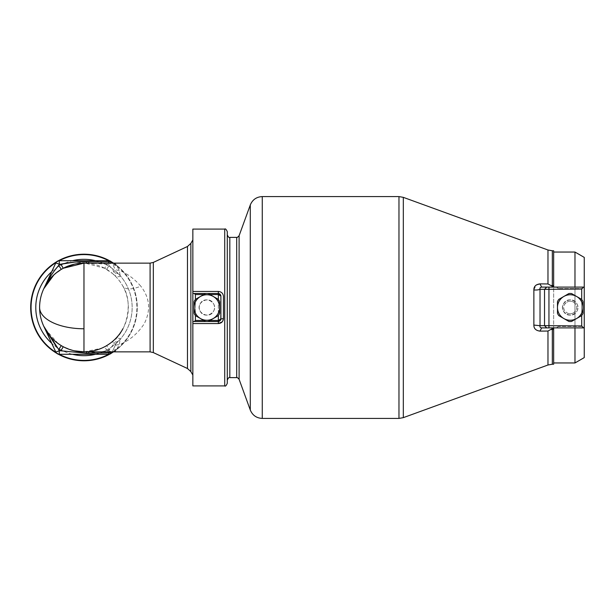 <?xml version="1.0" encoding="UTF-8"?>
<svg xmlns="http://www.w3.org/2000/svg" width="615" height="615" viewBox="0 0 615 615"><rect width="100%" height="100%" fill="white"/><g stroke="black" fill="none" stroke-linecap="round" stroke-linejoin="round"><path stroke-width="0.46" stroke-dasharray="3.08 2.31" d="M584.25 257.393L584.25 357.607M547.973 249.998L547.973 283.961L553.654 287.105L556.198 287.105L558.512 288.566L556.198 287.105L584.25 287.105L584.25 327.895L581.698 326.434L581.698 288.566L558.512 288.566L556.198 287.105L558.512 288.566L581.698 288.566L581.698 326.434L558.512 326.434L556.198 327.895L584.25 327.895L584.25 287.105L584.25 327.895L547.55 327.895L553.654 327.895L553.654 287.105L553.654 327.895L553.654 287.105L583.581 287.105L581.698 289.027L581.698 325.973L583.581 327.895M574.979 252.042L574.979 362.958M574.979 327.895L574.979 287.105M553.654 250.766L553.654 362.958L553.654 327.895L556.198 327.895L558.512 326.434L556.198 327.895L547.55 327.895M546.735 327.895L544.529 325.666L540.032 325.704C539.67 326.949 540.224 327.68 541.677 327.895L539.932 331.124L547.973 331.039L553.654 328.149L553.654 364.234M573.78 312.666C571.412 314.127 569.044 314.127 566.676 312.666L564.524 310.613C562.871 307.239 563.586 304.479 566.676 302.334C569.044 300.873 571.412 300.873 573.78 302.334L575.924 304.387C577.577 307.761 576.862 310.521 573.78 312.666A6.265 6.265 0 0 1 566.676 312.666C569.044 314.127 571.412 314.127 573.78 312.666L575.924 310.613C577.577 307.239 576.862 304.479 573.78 302.334C571.412 300.873 569.044 300.873 566.676 302.334A6.265 6.265 0 0 1 573.78 302.334A6.265 6.265 0 0 0 566.676 302.334L564.524 304.387C562.871 307.761 563.586 310.521 566.676 312.666A6.265 6.265 0 0 0 573.78 312.666M543.022 289.319L544.529 289.334L544.529 325.666L581.698 325.973M546.735 287.105L544.529 289.334L548.949 289.027L548.949 327.88M553.654 287.105L584.25 287.105L581.698 288.566L584.25 287.105L583.581 287.105M540.032 289.296L540.032 325.704L533.874 325.074L533.874 289.926A5.097 1.43 0 0 0 540.032 289.296C539.67 288.051 540.224 287.32 541.677 287.105L539.932 283.876L547.973 283.961M550.917 329.471L552.332 329.463L552.332 328.741M533.874 289.819L536.318 284.93M550.917 285.529L552.332 285.537L552.332 250.766M584.25 287.105L584.25 327.895L556.198 327.895L558.512 326.434L581.698 326.434L584.25 327.895M581.698 315.564L581.698 299.436M563.509 303.833C567.83 294.946 582.082 302.726 576.939 311.167C572.627 320.054 558.366 312.274 563.509 303.833A7.649 7.649 0 0 1 573.895 300.789A7.649 7.649 0 0 1 576.939 311.167A7.649 7.649 0 0 1 566.561 314.211A7.649 7.649 0 0 1 563.509 303.833M563.509 311.167C567.83 320.054 582.082 312.274 576.939 303.833C572.627 294.946 558.366 302.726 563.509 311.167A7.649 7.649 0 0 0 573.895 314.211A7.649 7.649 0 0 0 576.939 303.833A7.649 7.649 0 0 0 566.561 300.789A7.649 7.649 0 0 0 563.509 311.167M227.273 342.34L227.273 234.83L227.273 342.34M227.273 383.36L227.273 231.64M219.863 293.978L220.9 296.023L218.348 294.554L218.348 321.522L220.862 319.408M219.309 321.338L220.478 320.377L220.9 318.977L218.348 320.446L195.401 320.446L195.401 294.554L218.348 294.554L218.348 293.478L192.849 293.478L218.356 293.478L220.9 296.023L219.232 293.632M220.478 320.377L219.816 321.061L220.9 318.977M200.159 311.167C204.472 320.054 218.732 312.274 213.589 303.833C209.269 294.946 195.017 302.734 200.159 311.167A7.649 7.649 0 0 0 210.538 314.211A7.649 7.649 0 0 0 213.589 303.833A7.649 7.649 0 0 0 203.204 300.789A7.649 7.649 0 0 0 200.159 311.167M194.332 321.522L218.348 321.522L192.849 321.522L192.849 323.552L218.356 323.552L218.348 321.522L194.332 321.522L195.401 320.446M222.169 321.883L223.445 318.616L223.445 296.384C223.137 293.378 221.438 291.733 218.348 291.449L218.348 293.478L194.332 293.478L195.401 294.554M195.401 299.436L195.401 315.564M200.159 303.833C204.472 294.946 218.732 302.726 213.589 311.167C209.269 320.054 195.017 312.266 200.159 303.833A7.649 7.649 0 0 1 210.538 300.789A7.649 7.649 0 0 1 213.589 311.167A7.649 7.649 0 0 1 203.204 314.211A7.649 7.649 0 0 1 200.159 303.833M192.849 229.095L192.849 293.478L194.332 293.478M192.849 385.905L192.849 323.552M192.849 321.522L192.849 293.478M192.849 339.88L192.849 239.958L192.849 339.88M41.682 284.399A48.193 48.193 0 0 1 107.079 265.211A48.193 48.193 0 0 1 126.267 330.601A48.193 48.193 0 0 1 60.87 349.789A48.193 48.193 0 0 1 41.682 284.399M113.491 263.135A53.29 53.29 0 0 1 130.741 333.046A53.29 53.29 0 0 0 109.524 260.729A53.29 53.29 0 0 0 37.208 281.954A53.29 53.29 0 0 0 58.425 354.271A53.29 53.29 0 0 0 130.741 333.046A53.29 53.29 0 0 1 113.491 351.865M111.277 353.264A53.29 53.29 0 0 1 109.785 354.125M58.164 354.125A53.29 53.29 0 0 1 56.672 353.264M56.672 261.736A53.29 53.29 0 0 1 58.164 260.875M109.785 260.875A53.29 53.29 0 0 1 111.277 261.736M58.079 343.531L45.033 328.771A44.365 44.365 0 0 0 45.441 329.502M86.408 353.225L59.271 350.796L58.709 349.581L61.308 345.645A44.365 44.365 0 0 0 64.037 347.137L74.215 350.781L86.492 351.795A44.365 44.365 0 0 0 86.492 351.795L83.971 351.865L86.546 351.865M80.642 351.742A44.365 44.365 0 0 0 82.11 351.826M122.908 328.771A44.365 44.365 0 0 0 122.908 286.229C119.91 280.978 116.496 276.788 112.66 273.66L104.688 268.271L85.162 263.151M43.765 326.257L45.033 328.771A44.365 44.365 0 0 1 62.699 268.563A44.365 44.365 0 0 1 122.908 286.229C125.606 289.796 131.572 289.796 140.812 286.229C134.593 278.979 127.382 273.66 119.195 270.269C116.996 270.477 115.451 269.77 114.575 268.14L112.138 262.92L108.671 264.204L108.671 260.714L110.031 260.96M61.308 269.355L58.709 265.419L59.271 264.204L60.87 264.204L63.253 268.271L53.951 274.828M75.845 263.881L74.346 264.189M45.033 328.771L44.372 327.511M64.152 347.191L63.253 346.729L60.87 350.796L58.709 349.581L56.934 347.49M57.91 354.04L59.271 354.286L59.271 350.796L55.804 352.08L57.295 353.74M122.908 286.229C134.547 304.287 125.099 334.03 112.66 341.34L113.829 343.854L108.671 350.796L86.784 353.218M107.072 350.796L104.688 346.729L106.633 345.645L109.239 349.581L107.072 350.796M101.59 348.221L104.688 346.729L101.59 348.221L83.971 351.865L108.671 351.749C112.276 351.826 114.613 351.565 115.697 350.973L119.195 344.731L120.086 339.98L116.75 342.178L112.138 352.08L114.575 346.86C115.451 345.23 116.996 344.523 119.195 344.731C129.281 340.725 137.622 333.745 144.218 323.79C151.013 310.337 149.876 297.821 140.812 286.229M81.349 351.788L79.02 351.588M75.13 350.973L68.503 349.082M60.178 344.946L59.34 344.4M120.086 339.98C121.363 337.02 115.213 338.335 112.66 341.34L106.633 345.645M113.829 343.854C116.604 340.187 117.58 339.634 116.75 342.178L114.575 346.86M112.268 352.211A52.905 52.905 0 0 1 108.671 354.286L110.031 354.04M110.654 353.74L112.138 352.08C113.075 350.289 114.621 349.397 116.758 349.42M115.697 350.973L111.684 352.825L112.138 352.08L108.671 350.796L108.671 354.286M113.829 271.146C116.604 274.813 117.58 275.366 116.75 272.822L120.086 275.02C121.363 277.98 115.213 276.665 112.66 273.66L113.829 271.146L109.239 265.419L107.072 264.204L74.469 262.144M106.633 269.355L109.239 265.419L108.671 264.204L107.072 264.204L104.688 268.271L107.54 269.908M60.87 264.204L58.709 265.419L51.068 275.543M55.804 262.92A3.828 3.828 0 0 1 59.271 260.714L59.271 264.204L55.804 262.92L43.78 288.704M88.721 263.135L86.546 263.135M55.965 262.613A52.905 52.905 0 0 1 59.271 260.714L108.671 260.714A52.905 52.905 0 0 1 112.268 262.789M64.429 347.329L66.013 348.067M110.654 261.26L112.138 262.92L114.575 268.14M120.086 275.02L119.195 270.269L116.758 265.58C114.621 265.603 113.075 264.711 112.138 262.92L111.684 262.175L115.697 264.027L116.758 265.58M88.721 351.865L112.722 351.865M112.722 263.135L83.971 263.135M86.492 263.205L108.671 263.266C112.276 263.174 114.613 263.435 115.697 264.027M568.913 293.539A14.022 14.022 0 0 1 571.543 293.539L581.659 299.382A14.022 14.022 0 0 1 582.974 301.658L582.974 313.343L582.974 301.658A14.022 14.022 0 0 0 581.659 299.382L571.543 293.539A14.022 14.022 0 0 0 568.913 293.539L558.789 299.382A14.022 14.022 0 0 0 557.474 301.658L557.474 313.343L557.474 301.658A14.022 14.022 0 0 1 558.789 299.382A14.022 14.022 0 0 0 557.474 301.658L557.474 307.5A12.746 12.746 0 0 0 576.601 318.539A12.746 12.746 0 0 0 576.601 296.461A12.746 12.746 0 0 0 557.474 307.5L557.474 313.343A14.022 14.022 0 0 0 558.789 315.618A14.022 14.022 0 0 1 557.474 313.343A14.022 14.022 0 0 0 558.789 315.618L568.913 321.461A14.022 14.022 0 0 0 571.543 321.461L581.659 315.618A14.022 14.022 0 0 0 582.974 313.343A14.022 14.022 0 0 1 581.659 315.618A14.022 14.022 0 0 0 582.974 313.343L582.974 301.658A14.022 14.022 0 0 0 581.659 299.382L571.543 293.539A14.022 14.022 0 0 0 568.913 293.539L558.789 299.382L568.913 293.539M571.543 321.461A14.022 14.022 0 0 1 568.913 321.461L558.789 315.618L568.913 321.461A14.022 14.022 0 0 0 571.543 321.461L581.659 315.618L571.543 321.461M205.556 293.539A14.022 14.022 0 0 1 208.185 293.539L218.31 299.382A14.022 14.022 0 0 1 219.624 301.658L219.624 313.343L219.624 301.658A14.022 14.022 0 0 0 218.31 299.382L208.185 293.539A14.022 14.022 0 0 0 205.556 293.539L195.439 299.382A14.022 14.022 0 0 0 194.125 301.658L194.125 313.343L194.125 301.658A14.022 14.022 0 0 1 195.439 299.382A14.022 14.022 0 0 0 194.125 301.658L194.125 307.5A12.746 12.746 0 0 0 213.251 318.539A12.746 12.746 0 0 0 213.251 296.461A12.746 12.746 0 0 0 194.125 307.5L194.125 313.343A14.022 14.022 0 0 0 195.439 315.618A14.022 14.022 0 0 1 194.125 313.343A14.022 14.022 0 0 0 195.439 315.618L205.556 321.461A14.022 14.022 0 0 0 208.185 321.461L218.31 315.618A14.022 14.022 0 0 0 219.624 313.343A14.022 14.022 0 0 1 218.31 315.618A14.022 14.022 0 0 0 219.624 313.343L219.624 301.658A14.022 14.022 0 0 0 218.31 299.382L208.185 293.539A14.022 14.022 0 0 0 205.556 293.539L195.439 299.382L205.556 293.539M208.185 321.461A14.022 14.022 0 0 1 205.556 321.461L195.439 315.618L205.556 321.461A14.022 14.022 0 0 0 208.185 321.461L218.31 315.618L208.185 321.461M581.698 289.027L548.949 289.027L548.949 287.105L547.535 287.105M553.654 329.463L552.332 329.463L552.332 364.234M547.973 365.003L547.973 331.039M403.325 197.354L403.325 417.647M552.332 286.259L552.332 285.537L553.654 285.537M398.966 418.415L398.966 196.585M262.267 418.415L262.267 196.585M250.29 410.028L250.29 204.972M239.104 379.301L239.104 235.699M236.706 377.618L236.706 237.382M229.826 377.618L229.826 237.382M224.721 385.905L224.721 229.095M203.803 320.446L209.946 320.446M218.348 299.436L218.348 315.564M203.803 294.554L209.946 294.554M192.849 291.449L218.348 291.449M112.799 263.135A52.905 52.905 0 0 1 112.799 351.865M59.271 354.286A52.905 52.905 0 0 1 55.965 352.387M51.714 271.699A48.193 48.193 0 0 1 72.432 260.714M95.51 260.714A48.193 48.193 0 0 1 95.51 354.286M72.432 354.286A48.193 48.193 0 0 1 51.714 343.301M150.098 351.865L150.098 263.135M153.335 352.587L153.335 262.413M187.475 368.508L187.475 246.492M190.865 371.614L190.865 243.386M220.478 294.623L219.778 293.916M60.162 344.938L58.217 343.631M111.684 352.825A3.828 3.828 0 0 0 112.138 352.08M85.17 351.849L83.978 351.865"/><path stroke-width="0.92" d="M574.979 327.895L574.979 362.958L584.25 357.607L584.25 257.393L574.979 252.042L553.654 252.042M574.979 287.105L574.979 252.042M543.022 289.319L540.032 289.296L544.529 289.334L544.529 325.666L540.032 325.704C539.67 326.949 540.224 327.68 541.677 327.895L548.949 327.895L541.677 327.895L539.932 331.124C535.826 330.547 533.805 328.533 533.874 325.074L533.874 289.926A5.097 1.43 180 0 0 540.032 289.296L540.032 325.704L533.874 325.074C533.805 328.533 535.826 330.547 539.932 331.124L547.973 331.039L553.654 327.895L553.654 364.234L552.332 364.234L552.332 329.463L553.654 329.463M553.654 287.105L541.677 287.105L539.932 283.876L547.973 283.961L550.917 285.529L553.654 285.537L553.654 250.766L552.332 250.766L552.332 286.259L553.654 286.851L553.654 285.537M550.917 329.471L552.332 329.463L552.332 328.741M536.318 284.93L539.932 283.876C535.826 284.453 533.805 286.467 533.874 289.926L533.874 289.819M550.917 285.529L552.332 286.259M540.032 289.296C539.67 288.051 540.224 287.32 541.677 287.105L584.25 287.105M584.25 327.895L548.949 327.88M581.698 315.564L581.698 325.973L544.529 325.666L546.735 327.895M546.735 287.105L544.529 289.334L581.698 289.027L583.581 287.105M581.698 299.436L581.698 289.027M581.698 325.973L583.581 327.895M227.273 231.64L227.273 383.36C226.197 385.705 225.344 386.558 224.721 385.905L224.721 229.095C225.344 228.442 226.197 229.295 227.273 231.64M219.232 293.632L219.863 293.978M220.862 319.408L220.9 318.977L223.445 318.616C223.137 321.622 221.438 323.267 218.348 323.552L222.169 321.883M219.309 321.338L218.371 321.522L220.478 320.377M220.831 319.569L220.9 296.023L220.9 318.977L223.445 318.616L223.445 296.384C223.137 293.378 221.438 291.733 218.348 291.449L192.849 291.449L192.849 293.478L218.348 293.478L218.348 291.449M218.348 321.522L218.348 323.552L192.849 323.552L192.849 321.522L218.348 321.522L218.348 320.446L220.9 318.977L218.463 321.522M194.332 293.478L195.401 294.554L195.401 299.436M195.401 315.564L195.401 320.446L194.332 321.522M209.946 294.554L218.348 294.554L220.9 296.023L219.778 293.916L218.348 293.478L218.348 299.436M192.849 323.552L192.849 385.905L224.721 385.905M224.721 229.095L192.849 229.095L192.849 291.449M192.849 321.522L192.849 293.478M113.491 351.865A53.29 53.29 0 0 1 111.277 353.264M109.785 354.125A53.29 53.29 0 0 1 58.164 354.125M56.672 353.264A53.29 53.29 0 0 1 56.672 261.736M58.164 260.875A53.29 53.29 0 0 1 109.785 260.875M111.277 261.736A53.29 53.29 0 0 1 113.491 263.135M45.441 329.502A44.365 44.365 0 0 0 61.308 345.645C54.074 341.171 48.647 335.544 45.033 328.771L55.804 352.08L43.765 326.25L58.709 349.581L61.308 345.645M63.253 346.729L60.87 350.796L86.408 353.225M64.429 347.329L64.037 347.137A44.365 44.365 0 0 0 80.642 351.742M82.11 351.826A44.365 44.365 0 0 0 122.908 328.771M74.346 264.189L63.253 268.271L83.971 263.135A44.365 44.365 0 0 0 45.033 328.771L44.956 328.618M53.951 274.828L43.765 288.75C47.332 280.886 53.182 274.421 61.308 269.355L58.709 265.419L59.271 264.204L60.87 264.204C69.195 262.367 77.828 261.56 86.784 261.782L86.492 263.205M74.469 262.144L60.87 264.204L63.253 268.271L61.308 269.355M39.606 307.5A44.365 21.271 -0 0 0 83.971 328.771L83.971 263.135L75.845 263.881M56.934 347.49L45.033 328.771A44.365 44.365 0 0 0 83.971 351.865L81.349 351.788M57.295 353.74L57.91 354.04M55.804 352.08A3.828 3.828 0 0 0 59.271 354.286L59.271 350.796L55.804 352.08A3.828 3.828 0 0 0 59.271 354.286A52.905 52.905 0 0 0 108.671 354.286L59.271 354.286L108.671 354.286A3.828 3.828 0 0 0 111.684 352.825L86.784 353.218L86.492 351.795M79.02 351.588L75.13 350.973M68.503 349.082L64.152 347.191M59.34 344.4L58.079 343.531M110.031 354.04L110.654 353.74M51.068 275.543L43.842 288.581M43.78 288.704L43.765 288.75C47.701 280.194 52.682 272.422 58.709 265.419L60.87 264.204M43.811 288.65L55.804 262.92A3.828 3.828 0 0 1 59.271 260.714L108.671 260.714A3.828 3.828 0 0 1 111.684 262.175L112.722 263.135M74.215 350.781L83.971 351.865L150.098 351.865L153.335 352.587L187.475 368.508L190.865 371.614L192.849 375.042M110.031 260.96L110.654 261.26M55.804 262.92L59.271 264.204L59.271 260.714A52.905 52.905 0 0 1 108.671 260.714L108.671 261.805L111.684 262.175M88.721 263.251L88.721 261.805L86.784 261.782M88.721 353.195L88.721 351.749M557.474 307.5A12.746 12.746 0 0 1 576.601 296.461A12.746 12.746 0 0 1 576.601 318.539A12.746 12.746 0 0 1 557.474 307.5L557.474 313.343A14.022 14.022 0 0 0 558.789 315.618L568.913 321.461A14.022 14.022 0 0 0 571.543 321.461L581.659 315.618A14.022 14.022 0 0 0 582.974 313.343L582.974 301.658A14.022 14.022 0 0 0 581.659 299.382L571.543 293.539A14.022 14.022 0 0 0 568.913 293.539L558.789 299.382A14.022 14.022 0 0 0 557.474 301.658L557.474 307.5M194.125 307.5A12.746 12.746 0 0 1 213.251 296.461A12.746 12.746 0 0 1 213.251 318.539A12.746 12.746 0 0 1 194.125 307.5L194.125 313.343A14.022 14.022 0 0 0 195.439 315.618L205.556 321.461A14.022 14.022 0 0 0 208.185 321.461L218.31 315.618A14.022 14.022 0 0 0 219.624 313.343L219.624 301.658A14.022 14.022 0 0 0 218.31 299.382L208.185 293.539A14.022 14.022 0 0 0 205.556 293.539L195.439 299.382A14.022 14.022 0 0 0 194.125 301.658L194.125 307.5M547.973 331.039L547.973 365.003L552.332 364.234M403.325 417.647L403.325 197.354L398.966 196.585L398.966 418.415L403.325 417.647L547.973 365.003M552.332 250.766L547.973 249.998L547.973 283.961M547.55 287.105L548.949 287.105L548.949 327.895L547.535 327.895M398.966 196.585L262.267 196.585L262.267 418.415L398.966 418.415M262.267 196.585C256.517 196.869 252.527 199.667 250.29 204.972L250.29 410.028C252.527 415.333 256.517 418.131 262.267 418.415M236.706 237.382L236.706 377.618L229.826 377.618L229.826 237.382L236.706 237.382C236.806 237.882 237.605 237.321 239.104 235.699L239.104 379.301L250.29 410.028M195.401 320.446L203.803 320.446M209.946 320.446L218.348 320.446L218.348 315.564M195.401 294.554L203.803 294.554M112.799 351.865A52.905 52.905 0 0 1 112.268 352.211M55.965 352.387A52.905 52.905 0 0 1 55.965 262.613M112.268 262.789A52.905 52.905 0 0 1 112.799 263.135M51.714 343.301A48.193 48.193 0 0 1 51.714 271.699M72.432 260.714A48.193 48.193 0 0 1 95.51 260.714M95.51 354.286A48.193 48.193 0 0 1 72.432 354.286M59.271 350.796L58.709 349.581L60.87 350.796L59.271 350.796M112.722 351.865L111.684 352.825A3.828 3.828 0 0 1 108.671 354.286L108.671 351.865M88.721 261.805L108.671 261.805L108.671 263.251M83.971 328.771L83.971 351.865M83.971 263.135L150.098 263.135L150.098 351.865M150.098 263.135L153.335 262.413L153.335 352.587M153.335 262.413L187.475 246.492L187.475 368.508M187.475 246.492L190.865 243.386L190.865 371.614M574.979 362.958L553.654 362.958M547.973 249.998L403.325 197.354M239.104 235.699L250.29 204.972M236.706 377.618C236.806 377.118 237.605 377.679 239.104 379.301M229.826 377.618C229.203 376.972 228.35 377.825 227.273 380.17M229.826 237.382C229.203 238.028 228.35 237.175 227.273 234.83M220.9 296.023L220.831 295.431M220.478 294.623L219.778 293.916M44.372 327.511L43.765 326.25M65.482 347.829L66.013 348.067M112.138 262.92A3.828 3.828 0 0 0 108.671 260.714M190.865 243.386L192.849 239.958"/></g></svg>
